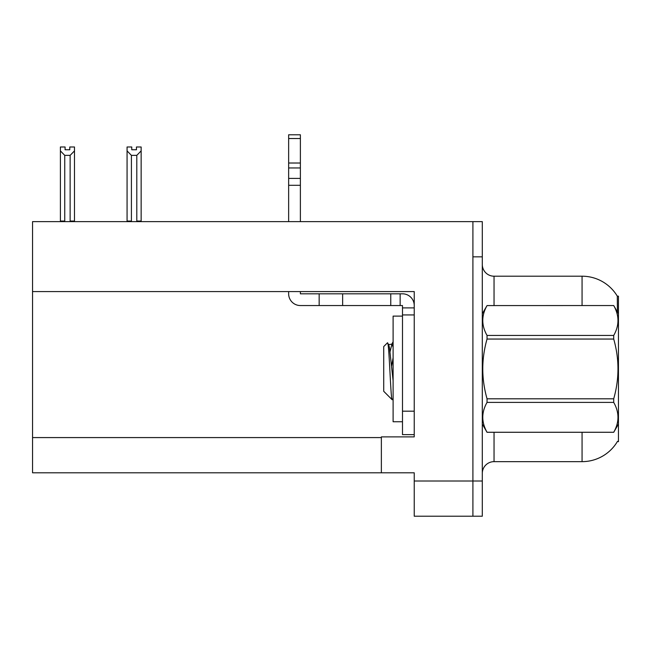 <?xml version="1.0" encoding="UTF-8"?>
<svg xmlns="http://www.w3.org/2000/svg" width="651" height="651" viewBox="0 0 651 651"><rect width="100%" height="100%" fill="white"/><g stroke="black" fill="none" stroke-linecap="round" stroke-linejoin="round"><path stroke-width="0.98" d="M32.55 291.583L414.231 291.583L414.231 411.18L402.489 411.18L402.489 434.648L414.231 434.648L414.231 411.18L414.231 436.878L381.364 436.878L381.364 472.797L32.55 472.797L32.55 221.633L472.911 221.633L472.911 516.219L414.231 516.219L414.231 481.016L472.911 481.016L472.911 516.219L482.301 516.219L482.301 481.016L472.911 481.016L472.911 256.844L482.301 256.844L482.301 481.016M381.364 472.797L414.231 472.797L414.231 481.016M617.4 311.943L617.294 296.156L618.45 296.156L618.45 441.695L617.506 441.345A41.078 41.078 0 0 1 582.067 461.649A41.078 41.078 0 0 0 617.294 441.695M482.301 473.383A11.734 11.734 0 0 1 494.044 461.649L582.067 461.649L582.067 432.305M582.067 305.547L582.067 276.203A41.078 41.078 0 0 1 617.384 296.303A41.078 41.078 0 0 0 582.067 276.203L494.044 276.203A11.734 11.734 0 0 1 482.301 264.469A11.734 11.734 0 0 0 494.044 276.203L494.044 305.547M472.911 221.633L482.301 221.633L482.301 256.844M137.377 221.633L136.8 221.039L136.8 155.361L131.412 155.361L127.067 150.886L127.067 146.988L131.762 146.988L131.762 149.771L136.45 149.771L131.762 149.771M136.45 149.771L136.45 146.988L141.145 146.988L141.145 150.886L136.8 155.361M136.8 221.039L141.145 221.039L141.145 221.633L141.145 150.886M131.412 155.361L131.412 221.039L130.835 221.633M127.067 150.886L127.067 221.633L127.067 150.886L127.067 221.039L131.412 221.039M69.787 146.988L74.483 146.988L74.483 150.886L70.137 155.361L64.742 155.361L64.742 221.039L60.397 221.039L60.397 221.633M69.787 149.771L65.092 149.771L69.787 149.771L69.787 146.98M64.742 155.361L60.397 150.886L60.397 146.988L65.092 146.988L65.092 149.771M64.742 221.039L64.164 221.633M60.397 150.886L60.397 221.039M74.483 150.886L74.483 221.039L70.137 221.039L70.137 155.361M70.715 221.633L70.137 221.039M74.483 221.039L74.483 221.633M288.645 291.583L288.645 293.813A11.734 11.734 0 0 0 300.38 305.547L319.161 305.547L319.161 293.813L402.489 293.813A11.734 11.734 0 0 1 414.231 305.555M414.231 307.899L402.489 307.899L402.489 305.547L400.145 305.547L400.145 293.813M414.231 314.938L402.489 314.938L402.489 307.899M402.489 411.18L402.489 314.938M402.489 434.648L414.231 434.648M319.161 305.547L390.755 305.547L390.755 293.813M400.145 305.547L390.755 305.547M300.38 291.583L300.38 293.813L319.161 293.813M288.645 221.633L288.645 185.299L300.38 185.299L300.38 221.633M300.38 138.525L288.645 138.525L288.645 134.781L300.38 134.781L300.38 185.299M288.645 185.299L288.645 178.415L300.38 178.415M300.38 167.958L288.645 167.958L288.645 138.525M288.645 167.958L288.645 178.415M300.38 163.019L288.645 163.019M402.489 316.109L393.106 316.109L393.106 421.742L402.489 421.742M618.45 313.766L613.706 305.547L487.046 305.579L613.706 305.547C619.386 315.58 619.386 325.541 613.706 335.452L613.706 339.049L487.046 339.049C481.366 358.921 481.366 378.833 487.046 398.803L487.046 402.399C481.366 412.311 481.366 422.271 487.046 432.272L613.706 432.272C619.386 422.353 619.386 412.392 613.706 402.399L487.046 402.399M487.046 398.803L613.706 398.803C619.394 378.833 619.394 358.921 613.706 339.049M613.706 398.803L613.706 402.399M618.45 424.086L613.706 432.305M482.301 424.086L487.046 432.305M482.301 313.766L487.046 305.579C481.366 315.499 481.366 325.459 487.046 335.452L487.046 339.049M393.106 380.632L389.453 347.512L388.631 344.558L387.435 342.849L383.716 346.568L383.716 391.284L392.154 399.73L393.106 398.396M387.435 342.849C389.152 340.18 390.698 400.739 392.154 399.73M393.106 357.741L391.658 365.854M487.046 432.272L613.706 432.272M487.046 335.452L613.706 335.452M388.631 344.558L391.935 344.2L390.071 351.605M393.106 347.097L391.935 344.2M32.55 437.586L381.364 437.586M494.044 432.305L494.044 461.649M482.537 313.367A11.734 2.034 0 0 1 482.301 312.96M342.638 305.547L342.638 293.813M391.52 344.558L393.106 341.848"/></g></svg>
